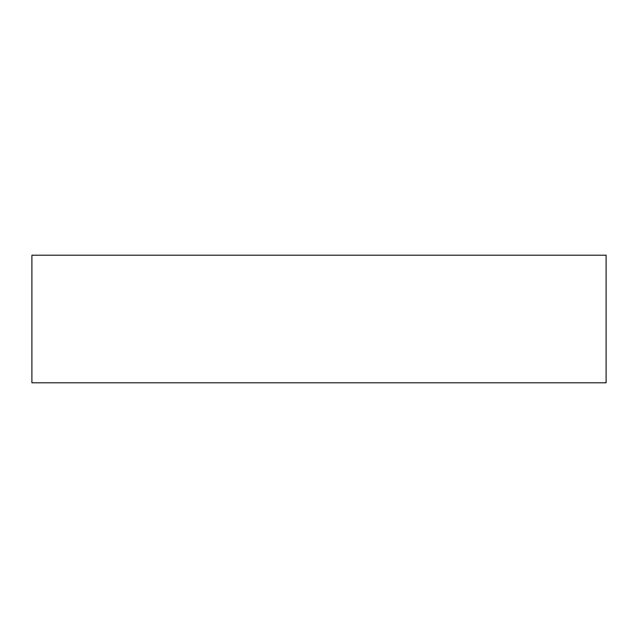 <?xml version="1.0" encoding="UTF-8"?>
<svg xmlns="http://www.w3.org/2000/svg" width="638" height="638" viewBox="0 0 638 638"><rect width="100%" height="100%" fill="white"/><g stroke="black" fill="none" stroke-linecap="round" stroke-linejoin="round"><path stroke-width="0.96" d="M31.9 255.2L606.1 255.2L606.1 382.8L31.9 382.8L31.9 255.2"/></g></svg>
